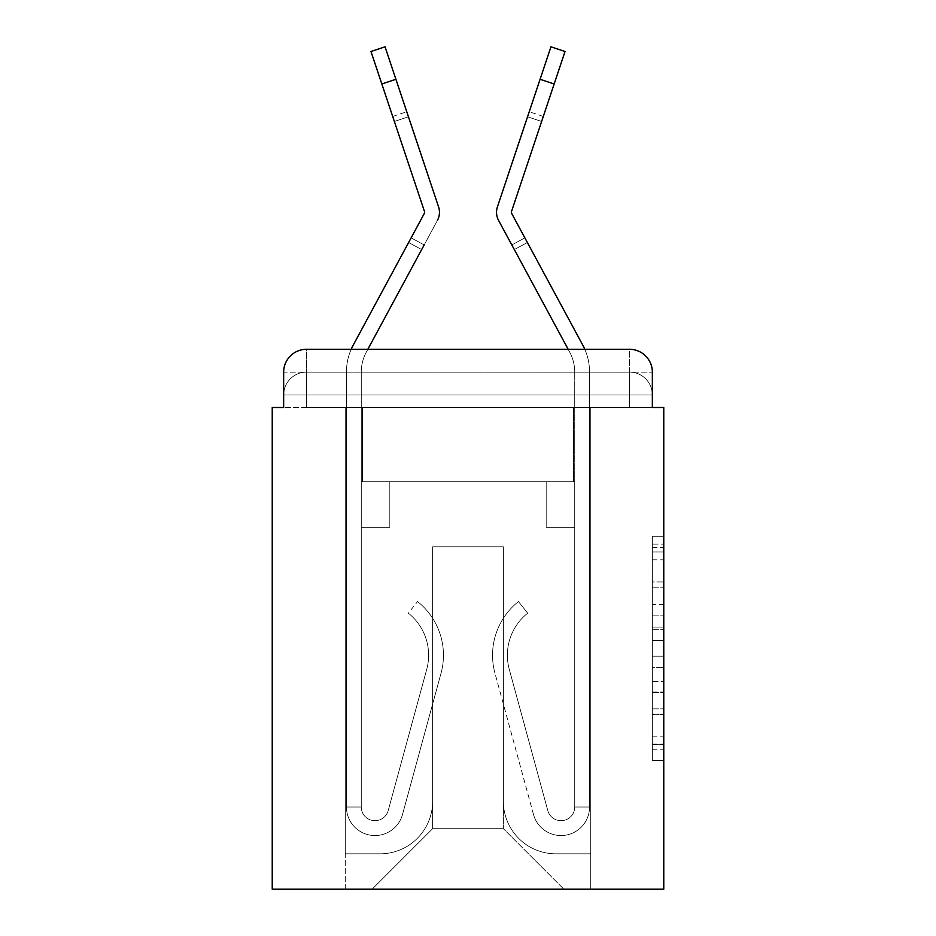 <?xml version="1.0" encoding="UTF-8"?>
<svg xmlns="http://www.w3.org/2000/svg" width="936" height="936" viewBox="0 0 936 936"><rect width="100%" height="100%" fill="white"/><g stroke="black" fill="none" stroke-linecap="round" stroke-linejoin="round"><path stroke-width="0.7" stroke-dasharray="4.68 3.51" d="M652.345 604.656L652.345 640.505L663.764 640.505L663.764 749.186L663.764 547.513L663.764 640.505L652.345 640.505L652.345 544.155L652.345 760.395L652.345 536.305L652.345 744.705L663.764 744.705L652.345 744.705L663.764 744.705L652.345 744.705L652.345 708.856L652.345 760.395L663.764 760.395L663.764 536.305L663.764 744.143L663.764 656.194L652.345 656.194L663.764 656.194L663.764 708.856L663.764 551.994L652.345 551.994L663.764 551.994L663.764 760.395L663.764 547.513L663.764 760.395L652.345 760.395L652.345 536.305L663.764 536.305L663.764 547.513L663.764 536.305L663.764 547.513L663.764 536.305L663.764 544.155L663.764 536.305L652.345 536.305L652.345 551.994L663.764 551.994L652.345 551.994L652.345 604.656L663.764 604.656M306.481 407.499L283.655 407.499L283.655 394.945L629.518 394.945L283.655 394.945L306.481 394.945L306.481 372.118L629.518 372.118L306.481 372.118L629.518 372.118L629.518 394.945L652.345 394.945L629.518 394.945L629.518 372.118L629.518 394.945L652.345 394.945L629.518 394.945L652.345 394.945L629.518 394.945L652.345 394.945L629.518 394.945L652.345 394.945L629.518 394.945L652.345 394.945L629.518 394.945L629.518 372.118L629.518 394.945L629.518 372.118L629.518 394.945L629.518 372.118L629.518 394.945L629.518 372.118L629.518 394.945L629.518 372.118L652.345 372.118L283.655 372.118A22.827 22.827 0 0 1 306.481 349.292A22.827 22.827 0 0 0 283.655 372.118L306.481 372.118A22.827 22.827 0 0 0 283.655 394.945L306.481 394.945L306.481 372.118A22.827 22.827 0 0 0 283.655 394.945L306.481 394.945L283.655 394.945L306.481 394.945L283.655 394.945L306.481 394.945L283.655 394.945L283.655 407.499L283.655 394.945L283.655 407.499L283.655 394.945L283.655 407.499L272.236 407.499L272.236 889.2L663.764 889.2L663.764 407.499L652.345 407.499L652.345 372.118A22.827 22.827 0 0 0 629.518 349.292L306.481 349.292A22.827 22.827 0 0 0 283.655 372.118L283.655 407.499L629.518 407.499L306.481 407.499L629.518 407.499L306.481 407.499L629.518 407.499L306.481 407.499L629.518 407.499L306.481 407.499L629.518 407.499L306.481 407.499L629.518 407.499L306.481 407.499L629.518 407.499L306.481 407.499L306.481 394.945L283.655 394.945L306.481 394.945L306.481 372.118A22.827 22.827 0 0 0 283.655 394.945A22.827 22.827 0 0 1 306.481 372.118A22.827 22.827 0 0 0 283.655 394.945A22.827 22.827 0 0 1 306.481 372.118L306.481 407.499L306.481 372.118L306.481 407.499L306.481 372.118L306.481 407.499L306.481 394.945L306.481 407.499L306.481 394.945L306.481 407.499L306.481 394.945L306.481 407.499L306.481 394.945L306.481 407.499L283.655 407.499L306.481 407.499M663.764 627.062L663.764 615.865L663.764 627.062L652.345 627.062L652.345 581.97L652.345 714.741L652.345 681.408L663.764 681.408L652.345 681.408L652.345 760.395L663.764 760.395L652.345 760.395L663.764 760.395L652.345 760.395L652.345 536.305L663.764 536.305L652.345 536.305L663.764 536.305L652.345 536.305L652.345 627.062L663.764 627.062M408.623 242.529L411.126 237.873L424.183 244.928L437.404 220.451A17.117 17.117 0 0 0 439.464 212.308A17.117 17.117 0 0 1 437.404 220.451A17.117 17.117 0 0 0 439.464 212.308A17.117 17.117 0 0 1 437.404 220.451L366.35 352.053L437.404 220.451A17.117 17.117 0 0 0 439.464 212.308A17.117 17.117 0 0 1 437.404 220.451A17.117 17.117 0 0 0 439.464 212.308A17.117 17.117 0 0 1 437.404 220.451L366.35 352.053A42.237 42.237 0 0 0 361.273 372.118A42.237 42.237 0 0 1 366.35 352.053A42.237 42.237 0 0 0 361.273 372.118A42.237 42.237 0 0 1 366.35 352.053A42.237 42.237 0 0 0 361.273 372.118A42.237 42.237 0 0 1 366.35 352.053A42.237 42.237 0 0 0 361.273 372.118A42.237 42.237 0 0 1 366.35 352.053A42.237 42.237 0 0 0 361.273 372.118A42.237 42.237 0 0 1 366.35 352.053A42.237 42.237 0 0 0 361.273 372.118A42.237 42.237 0 0 1 366.35 352.053A42.237 42.237 0 0 0 361.273 372.118L361.273 481.701L361.273 372.118A42.237 42.237 0 0 1 366.35 352.053L437.404 220.451L421.68 249.573L408.623 242.529L421.68 249.573L408.623 242.529L421.68 249.573L408.623 242.529L424.347 213.396L353.293 344.998A57.073 57.073 0 0 0 346.437 372.118A57.073 57.073 0 0 1 353.293 344.998A57.073 57.073 0 0 0 346.437 372.118A57.073 57.073 0 0 1 353.293 344.998A57.073 57.073 0 0 0 346.437 372.118A57.073 57.073 0 0 1 353.293 344.998A57.073 57.073 0 0 0 346.437 372.118A57.073 57.073 0 0 1 353.293 344.998A57.073 57.073 0 0 0 346.437 372.118A57.073 57.073 0 0 1 353.293 344.998A57.073 57.073 0 0 0 346.437 372.118A57.073 57.073 0 0 1 353.293 344.998A57.073 57.073 0 0 0 346.437 372.118L346.437 807.019L346.437 372.118L346.437 807.019L346.437 372.118L346.437 807.019L346.437 372.118L346.437 807.019L346.437 372.118L346.437 807.019L346.437 372.118L346.437 807.019L346.437 372.118L346.437 807.019L361.273 807.019L346.437 807.019A28.536 28.536 0 0 0 402.503 814.519A28.536 28.536 0 0 1 346.437 807.019A28.536 28.536 0 0 0 402.503 814.519A28.536 28.536 0 0 1 346.437 807.019L361.273 807.019L346.437 807.019A28.536 28.536 0 0 0 402.503 814.519A28.536 28.536 0 0 1 346.437 807.019A28.536 28.536 0 0 0 402.503 814.519A28.536 28.536 0 0 1 346.437 807.019L361.273 807.019L346.437 807.019A28.536 28.536 0 0 0 402.503 814.519A28.536 28.536 0 0 1 346.437 807.019A28.536 28.536 0 0 0 402.503 814.519A28.536 28.536 0 0 1 346.437 807.019L361.273 807.019L346.437 807.019A28.536 28.536 0 0 0 402.503 814.519A28.536 28.536 0 0 1 346.437 807.019A28.536 28.536 0 0 0 402.503 814.519A28.536 28.536 0 0 1 346.437 807.019L361.273 807.019L346.437 807.019A28.536 28.536 0 0 0 402.503 814.519A28.536 28.536 0 0 1 346.437 807.019A28.536 28.536 0 0 0 402.503 814.519A28.536 28.536 0 0 1 346.437 807.019L361.273 807.019L346.437 807.019A28.536 28.536 0 0 0 402.503 814.519A28.536 28.536 0 0 1 346.437 807.019A28.536 28.536 0 0 0 402.503 814.519A28.536 28.536 0 0 1 346.437 807.019L361.273 807.019L346.437 807.019A28.536 28.536 0 0 0 402.503 814.519A28.536 28.536 0 0 1 346.437 807.019A28.536 28.536 0 0 0 402.503 814.519L441.043 673.218A68.492 68.492 0 0 0 417.538 601.555A68.492 68.492 0 0 1 441.043 673.218A68.492 68.492 0 0 0 417.538 601.555A68.492 68.492 0 0 1 441.043 673.218A68.492 68.492 0 0 0 417.538 601.555A68.492 68.492 0 0 1 441.043 673.218A68.492 68.492 0 0 0 417.538 601.555A68.492 68.492 0 0 1 441.043 673.218A68.492 68.492 0 0 0 417.538 601.555A68.492 68.492 0 0 1 441.043 673.218A68.492 68.492 0 0 0 417.538 601.555A68.492 68.492 0 0 1 441.043 673.218A68.492 68.492 0 0 0 417.538 601.555A68.492 68.492 0 0 1 441.043 673.218A68.492 68.492 0 0 0 417.538 601.555A68.492 68.492 0 0 1 441.043 673.218A68.492 68.492 0 0 0 417.538 601.555A68.492 68.492 0 0 1 441.043 673.218A68.492 68.492 0 0 0 417.538 601.555A68.492 68.492 0 0 1 441.043 673.218A68.492 68.492 0 0 0 417.538 601.555A68.492 68.492 0 0 1 441.043 673.218A68.492 68.492 0 0 0 417.538 601.555A68.492 68.492 0 0 1 441.043 673.218A68.492 68.492 0 0 0 417.538 601.555A68.492 68.492 0 0 1 441.043 673.218A68.492 68.492 0 0 0 417.538 601.555L408.318 613.174A53.645 53.645 0 0 1 426.734 669.322L388.183 810.623L426.734 669.322A53.645 53.645 0 0 0 408.318 613.174A53.645 53.645 0 0 1 426.734 669.322L388.183 810.623L426.734 669.322A53.645 53.645 0 0 0 408.318 613.174A53.645 53.645 0 0 1 426.734 669.322L388.183 810.623L426.734 669.322A53.645 53.645 0 0 0 408.318 613.174A53.645 53.645 0 0 1 426.734 669.322L388.183 810.623L426.734 669.322A53.645 53.645 0 0 0 408.318 613.174A53.645 53.645 0 0 1 426.734 669.322L388.183 810.623L426.734 669.322A53.645 53.645 0 0 0 408.318 613.174A53.645 53.645 0 0 1 426.734 669.322L388.183 810.623L426.734 669.322A53.645 53.645 0 0 0 408.318 613.174A53.645 53.645 0 0 1 426.734 669.322L388.183 810.623L426.734 669.322A53.645 53.645 0 0 0 408.318 613.174A53.645 53.645 0 0 1 426.734 669.322L388.183 810.623L426.734 669.322A53.645 53.645 0 0 0 408.318 613.174A53.645 53.645 0 0 1 426.734 669.322L388.183 810.623L426.734 669.322A53.645 53.645 0 0 0 408.318 613.174A53.645 53.645 0 0 1 426.734 669.322L388.183 810.623L426.734 669.322A53.645 53.645 0 0 0 408.318 613.174A53.645 53.645 0 0 1 426.734 669.322L388.183 810.623L426.734 669.322A53.645 53.645 0 0 0 408.318 613.174A53.645 53.645 0 0 1 426.734 669.322L388.183 810.623L426.734 669.322A53.645 53.645 0 0 0 408.318 613.174A53.645 53.645 0 0 1 426.734 669.322L388.183 810.623L426.734 669.322A53.645 53.645 0 0 0 408.318 613.174A53.645 53.645 0 0 1 426.734 669.322L388.183 810.623A13.701 13.701 0 0 1 361.273 807.019L361.273 527.354L361.273 807.019A13.701 13.701 0 0 0 388.183 810.623A13.701 13.701 0 0 1 361.273 807.019A13.701 13.701 0 0 0 388.183 810.623A13.701 13.701 0 0 1 361.273 807.019L361.273 527.354L361.273 807.019A13.701 13.701 0 0 0 388.183 810.623A13.701 13.701 0 0 1 361.273 807.019A13.701 13.701 0 0 0 388.183 810.623A13.701 13.701 0 0 1 361.273 807.019L361.273 527.354L361.273 807.019A13.701 13.701 0 0 0 388.183 810.623A13.701 13.701 0 0 1 361.273 807.019A13.701 13.701 0 0 0 388.183 810.623A13.701 13.701 0 0 1 361.273 807.019L361.273 527.354L361.273 807.019A13.701 13.701 0 0 0 388.183 810.623A13.701 13.701 0 0 1 361.273 807.019A13.701 13.701 0 0 0 388.183 810.623A13.701 13.701 0 0 1 361.273 807.019L361.273 527.354L361.273 807.019A13.701 13.701 0 0 0 388.183 810.623A13.701 13.701 0 0 1 361.273 807.019A13.701 13.701 0 0 0 388.183 810.623A13.701 13.701 0 0 1 361.273 807.019L361.273 527.354L361.273 807.019A13.701 13.701 0 0 0 388.183 810.623A13.701 13.701 0 0 1 361.273 807.019A13.701 13.701 0 0 0 388.183 810.623A13.701 13.701 0 0 1 361.273 807.019L361.273 527.354L389.809 527.354L361.273 527.354L389.809 527.354L361.273 527.354L361.273 481.701L361.273 527.354L389.809 527.354L361.273 527.354L389.809 527.354L389.809 481.701L361.273 481.701L361.273 527.354L389.809 527.354L361.273 527.354L389.809 527.354L361.273 527.354L389.809 527.354L389.809 481.701L361.273 481.701L361.273 527.354L389.809 527.354L361.273 527.354L389.809 527.354L361.273 527.354L361.273 481.701L389.809 481.701L361.273 481.701L389.809 481.701L361.273 481.701L361.273 527.354L389.809 527.354L361.273 527.354L389.809 527.354L361.273 527.354L361.273 481.701L361.273 527.354L389.809 527.354L361.273 527.354L389.809 527.354L389.809 481.701L361.273 481.701L361.273 527.354L389.809 527.354L389.809 481.701L361.273 481.701L389.809 481.701L389.809 527.354L361.273 527.354L361.273 481.701L389.809 481.701L389.809 527.354L389.809 481.701L389.809 527.354L389.809 481.701L361.273 481.701L389.809 481.701L361.273 481.701L389.809 481.701L389.809 527.354L389.809 481.701L389.809 527.354L389.809 481.701L389.809 527.354L361.273 527.354L361.273 481.701L389.809 481.701L361.273 481.701L389.809 481.701L389.809 527.354L389.809 481.701L389.809 527.354L389.809 481.701L361.273 481.701L389.809 481.701L389.809 527.354L361.273 527.354L361.273 481.701L389.809 481.701L389.809 527.354L389.809 481.701L389.809 527.354L389.809 481.701L361.273 481.701L389.809 481.701L361.273 481.701L389.809 481.701L389.809 527.354L389.809 481.701L389.809 527.354L389.809 481.701L389.809 527.354L361.273 527.354L361.273 481.701L389.809 481.701L361.273 481.701L389.809 481.701L361.273 481.701L361.273 807.019A13.701 13.701 0 0 0 388.183 810.623A13.701 13.701 0 0 1 361.273 807.019A13.701 13.701 0 0 0 388.183 810.623L426.734 669.322A53.645 53.645 0 0 0 408.318 613.174L417.538 601.555A68.492 68.492 0 0 1 441.043 673.218L402.503 814.519A28.536 28.536 0 0 1 346.437 807.019L346.437 372.118A57.073 57.073 0 0 1 351.199 349.292L367.836 349.292L366.35 352.053L437.404 220.451L421.68 249.573L424.183 244.928L421.68 249.573L424.183 244.928L421.68 249.573L424.183 244.928L421.68 249.573L424.183 244.928L421.68 249.573L424.183 244.928L421.68 249.573L424.183 244.928L421.68 249.573L424.183 244.928L411.126 237.873L408.623 242.529L421.68 249.573L437.404 220.451A17.117 17.117 0 0 0 438.575 206.879A17.117 17.117 0 0 1 439.464 212.308A17.117 17.117 0 0 0 438.575 206.879A17.117 17.117 0 0 1 437.404 220.451A17.117 17.117 0 0 0 439.464 212.308A17.117 17.117 0 0 1 437.404 220.451L424.183 244.928L411.126 237.873L424.347 213.396A2.281 2.281 0 0 0 424.511 211.583L394.372 121.469L408.447 116.766L438.575 206.879L385.047 46.8L395.905 79.279L385.047 46.8L370.972 51.503L381.841 83.983L370.972 51.503L381.841 83.983L370.972 51.503L381.841 83.983L370.972 51.503L381.841 83.983L370.972 51.503L381.841 83.983L370.972 51.503L381.841 83.983L370.972 51.503L381.841 83.983L395.905 79.279L385.047 46.8L395.905 79.279L385.047 46.8L395.905 79.279L385.047 46.8L395.905 79.279L385.047 46.8L395.905 79.279L385.047 46.8L395.905 79.279L381.841 83.983L395.905 79.279L381.841 83.983L395.905 79.279L381.841 83.983L395.905 79.279L381.841 83.983L395.905 79.279L381.841 83.983L395.905 79.279L381.841 83.983L395.905 79.279L438.575 206.879A17.117 17.117 0 0 1 439.464 212.308A17.117 17.117 0 0 0 438.575 206.879A17.117 17.117 0 0 1 439.464 212.308A17.117 17.117 0 0 0 438.575 206.879L395.905 79.279L438.575 206.879A17.117 17.117 0 0 1 437.404 220.451L424.183 244.928L411.126 237.873L424.347 213.396A2.281 2.281 0 0 0 424.511 211.583L394.372 121.469L408.447 116.766L406.774 111.747L438.575 206.879A17.117 17.117 0 0 1 437.404 220.451A17.117 17.117 0 0 0 438.575 206.879L395.905 79.279L438.575 206.879A17.117 17.117 0 0 1 439.464 212.308A17.117 17.117 0 0 0 438.575 206.879A17.117 17.117 0 0 1 437.404 220.451A17.117 17.117 0 0 0 439.464 212.308A17.117 17.117 0 0 1 437.404 220.451L424.183 244.928L411.126 237.873L408.623 242.529L424.347 213.396A2.281 2.281 0 0 0 424.511 211.583L381.841 83.983L424.511 211.583L392.699 116.462L394.372 121.469L408.447 116.766L406.774 111.747L438.575 206.879L395.905 79.279L438.575 206.879A17.117 17.117 0 0 1 439.464 212.308A17.117 17.117 0 0 0 438.575 206.879A17.117 17.117 0 0 1 439.464 212.308A17.117 17.117 0 0 0 438.575 206.879L395.905 79.279L438.575 206.879A17.117 17.117 0 0 1 437.404 220.451L424.183 244.928L411.126 237.873L424.347 213.396A2.281 2.281 0 0 0 424.511 211.583L394.372 121.469L408.447 116.766L406.774 111.747L438.575 206.879A17.117 17.117 0 0 1 437.404 220.451A17.117 17.117 0 0 0 438.575 206.879L395.905 79.279L438.575 206.879A17.117 17.117 0 0 1 439.464 212.308A17.117 17.117 0 0 0 438.575 206.879A17.117 17.117 0 0 1 437.404 220.451A17.117 17.117 0 0 0 439.464 212.308A17.117 17.117 0 0 1 437.404 220.451L424.183 244.928L411.126 237.873L408.623 242.529L421.68 249.573L424.183 244.928L411.126 237.873L424.347 213.396A2.281 2.281 0 0 0 424.511 211.583L381.841 83.983L424.511 211.583L392.699 116.462L394.372 121.469L408.447 116.766L406.774 111.747L438.575 206.879L395.905 79.279M527.377 242.529L514.32 249.573L527.377 242.529L514.32 249.573L527.377 242.529L514.32 249.573L527.377 242.529L524.874 237.873L527.377 242.529L524.874 237.873L527.377 242.529L524.874 237.873L527.377 242.529L524.874 237.873L527.377 242.529L524.874 237.873L527.377 242.529L524.874 237.873L511.816 244.928L498.595 220.451A17.117 17.117 0 0 1 496.536 212.308A17.117 17.117 0 0 0 498.595 220.451A17.117 17.117 0 0 1 496.536 212.308A17.117 17.117 0 0 0 498.595 220.451L569.65 352.053L498.595 220.451A17.117 17.117 0 0 1 496.536 212.308A17.117 17.117 0 0 0 498.595 220.451A17.117 17.117 0 0 1 496.536 212.308A17.117 17.117 0 0 0 498.595 220.451A17.117 17.117 0 0 1 496.536 212.308A17.117 17.117 0 0 0 498.595 220.451A17.117 17.117 0 0 1 496.536 212.308A17.117 17.117 0 0 0 498.595 220.451L569.65 352.053A42.237 42.237 0 0 1 574.727 372.118A42.237 42.237 0 0 0 569.65 352.053A42.237 42.237 0 0 1 574.727 372.118A42.237 42.237 0 0 0 569.65 352.053A42.237 42.237 0 0 1 574.727 372.118A42.237 42.237 0 0 0 569.65 352.053A42.237 42.237 0 0 1 574.727 372.118A42.237 42.237 0 0 0 569.65 352.053A42.237 42.237 0 0 1 574.727 372.118A42.237 42.237 0 0 0 569.65 352.053A42.237 42.237 0 0 1 574.727 372.118A42.237 42.237 0 0 0 569.65 352.053A42.237 42.237 0 0 1 574.727 372.118L574.727 527.354L546.191 527.354L574.727 527.354L546.191 527.354L574.727 527.354L574.727 481.701L574.727 527.354L546.191 527.354L574.727 527.354L546.191 527.354L546.191 481.701L574.727 481.701L574.727 527.354L546.191 527.354L574.727 527.354L546.191 527.354L574.727 527.354L546.191 527.354L546.191 481.701L574.727 481.701L574.727 527.354L546.191 527.354L574.727 527.354L546.191 527.354L574.727 527.354L574.727 481.701L546.191 481.701L574.727 481.701L546.191 481.701L574.727 481.701L574.727 527.354L546.191 527.354L574.727 527.354L546.191 527.354L574.727 527.354L574.727 481.701L574.727 527.354L546.191 527.354L546.191 481.701L546.191 527.354L546.191 481.701L574.727 481.701L546.191 481.701L574.727 481.701L546.191 481.701L546.191 527.354L546.191 481.701L546.191 527.354L546.191 481.701L546.191 527.354L574.727 527.354L574.727 481.701L546.191 481.701L574.727 481.701L546.191 481.701L546.191 527.354L546.191 481.701L546.191 527.354L546.191 481.701L574.727 481.701L546.191 481.701L546.191 527.354L574.727 527.354L574.727 481.701L546.191 481.701L546.191 527.354L546.191 481.701L546.191 527.354L546.191 481.701L574.727 481.701L546.191 481.701L574.727 481.701L546.191 481.701L546.191 527.354L546.191 481.701L546.191 527.354L546.191 481.701L546.191 527.354L574.727 527.354L574.727 481.701L546.191 481.701L574.727 481.701L546.191 481.701L546.191 527.354L546.191 481.701L546.191 527.354L546.191 481.701L574.727 481.701L574.727 527.354L574.727 481.701L546.191 481.701L574.727 481.701L546.191 481.701L574.727 481.701L574.727 372.118A42.237 42.237 0 0 0 569.65 352.053L568.164 349.292L584.801 349.292A57.073 57.073 0 0 1 589.563 372.118A57.073 57.073 0 0 0 582.707 344.998L511.653 213.396A2.281 2.281 0 0 1 511.489 211.583L541.628 121.469L527.553 116.766L497.425 206.879A17.117 17.117 0 0 0 496.536 212.308A17.117 17.117 0 0 1 497.425 206.879A17.117 17.117 0 0 0 496.536 212.308A17.117 17.117 0 0 1 497.425 206.879L550.953 46.8L540.095 79.279L550.953 46.8L565.028 51.503L554.159 83.983L565.028 51.503L550.953 46.8L540.095 79.279L550.953 46.8L565.028 51.503L554.159 83.983L565.028 51.503L550.953 46.8L540.095 79.279L550.953 46.8L565.028 51.503L554.159 83.983L565.028 51.503L550.953 46.8L540.095 79.279L550.953 46.8L565.028 51.503L554.159 83.983L565.028 51.503L550.953 46.8L540.095 79.279L550.953 46.8L565.028 51.503L554.159 83.983L565.028 51.503L550.953 46.8L540.095 79.279L554.159 83.983L565.028 51.503L554.159 83.983L565.028 51.503L550.953 46.8L565.028 51.503L550.953 46.8L540.095 79.279L554.159 83.983L540.095 79.279L554.159 83.983L540.095 79.279L554.159 83.983L540.095 79.279L554.159 83.983L540.095 79.279L554.159 83.983L540.095 79.279L554.159 83.983L540.095 79.279L497.425 206.879A17.117 17.117 0 0 0 498.595 220.451L514.32 249.573L511.816 244.928L514.32 249.573L511.816 244.928L514.32 249.573L511.816 244.928L514.32 249.573L511.816 244.928L514.32 249.573L511.816 244.928L514.32 249.573L511.816 244.928L514.32 249.573L511.816 244.928L524.874 237.873L527.377 242.529L514.32 249.573L498.595 220.451A17.117 17.117 0 0 1 496.536 212.308A17.117 17.117 0 0 0 498.595 220.451A17.117 17.117 0 0 1 497.425 206.879A17.117 17.117 0 0 0 496.536 212.308A17.117 17.117 0 0 1 497.425 206.879L540.095 79.279L497.425 206.879A17.117 17.117 0 0 0 498.595 220.451L511.816 244.928L524.874 237.873L511.653 213.396A2.281 2.281 0 0 1 511.489 211.583L541.628 121.469L527.553 116.766L529.226 111.747L497.425 206.879A17.117 17.117 0 0 0 498.595 220.451L511.816 244.928L524.874 237.873L511.653 213.396A2.281 2.281 0 0 1 511.489 211.583L554.159 83.983L511.489 211.583L543.301 116.462L541.628 121.469L527.553 116.766L529.226 111.747L497.425 206.879L540.095 79.279L497.425 206.879A17.117 17.117 0 0 0 496.536 212.308A17.117 17.117 0 0 1 497.425 206.879A17.117 17.117 0 0 0 496.536 212.308A17.117 17.117 0 0 1 497.425 206.879L540.095 79.279L497.425 206.879A17.117 17.117 0 0 0 498.595 220.451A17.117 17.117 0 0 1 496.536 212.308A17.117 17.117 0 0 0 498.595 220.451A17.117 17.117 0 0 1 497.425 206.879A17.117 17.117 0 0 0 496.536 212.308A17.117 17.117 0 0 1 497.425 206.879L540.095 79.279L497.425 206.879A17.117 17.117 0 0 0 498.595 220.451L511.816 244.928L524.874 237.873L527.377 242.529L511.653 213.396A2.281 2.281 0 0 1 511.489 211.583L541.628 121.469L527.553 116.766L529.226 111.747L497.425 206.879A17.117 17.117 0 0 0 498.595 220.451L511.816 244.928L524.874 237.873L511.653 213.396A2.281 2.281 0 0 1 511.489 211.583L554.159 83.983L511.489 211.583L543.301 116.462L541.628 121.469L527.553 116.766L529.226 111.747L497.425 206.879L540.095 79.279L497.425 206.879A17.117 17.117 0 0 0 496.536 212.308A17.117 17.117 0 0 1 497.425 206.879A17.117 17.117 0 0 0 496.536 212.308A17.117 17.117 0 0 1 497.425 206.879L540.095 79.279M652.345 407.499L652.345 394.945L652.345 407.499L652.345 394.945L652.345 407.499L652.345 394.945L652.345 407.499L629.518 407.499L652.345 407.499L629.518 407.499L652.345 407.499L629.518 407.499L652.345 407.499L629.518 407.499L652.345 407.499L629.518 407.499L652.345 407.499L629.518 407.499L652.345 407.499L629.518 407.499L652.345 407.499L652.345 372.118A22.827 22.827 0 0 0 629.518 349.292L306.481 349.292L306.481 372.118L306.481 349.292A22.827 22.827 0 0 0 283.655 372.118L283.655 407.499M503.381 801.31A52.51 52.51 0 0 0 555.89 853.819A52.51 52.51 0 0 1 503.381 801.31L503.381 546.764L503.381 801.31A52.51 52.51 0 0 0 555.89 853.819L590.71 853.819L555.89 853.819A52.51 52.51 0 0 1 503.381 801.31L503.381 546.764L432.619 546.764L503.381 546.764L503.381 801.31A52.51 52.51 0 0 0 555.89 853.819L590.71 853.819L555.89 853.819A52.51 52.51 0 0 1 503.381 801.31L503.381 546.764L432.619 546.764L432.619 801.31L432.619 546.764L503.381 546.764L503.381 801.31A52.51 52.51 0 0 0 555.89 853.819L590.71 853.819L555.89 853.819A52.51 52.51 0 0 1 503.381 801.31L503.381 546.764L432.619 546.764L432.619 801.31A52.51 52.51 0 0 1 380.11 853.819A52.51 52.51 0 0 0 432.619 801.31L432.619 546.764L503.381 546.764L503.381 801.31A52.51 52.51 0 0 0 555.89 853.819L590.71 853.819L555.89 853.819A52.51 52.51 0 0 1 503.381 801.31L503.381 546.764L432.619 546.764L432.619 801.31A52.51 52.51 0 0 1 380.11 853.819L345.29 853.819L380.11 853.819A52.51 52.51 0 0 0 432.619 801.31L432.619 546.764L503.381 546.764L503.381 801.31A52.51 52.51 0 0 0 555.89 853.819L590.71 853.819L555.89 853.819A52.51 52.51 0 0 1 503.381 801.31L503.381 546.764L432.619 546.764L432.619 801.31A52.51 52.51 0 0 1 380.11 853.819L345.29 853.819L380.11 853.819A52.51 52.51 0 0 0 432.619 801.31L432.619 546.764L503.381 546.764L503.381 801.31M345.29 407.499L345.29 853.819L380.11 853.819A52.51 52.51 0 0 0 432.619 801.31A52.51 52.51 0 0 1 380.11 853.819L345.29 853.819L345.29 407.499L362.419 407.499L362.419 481.701L573.581 481.701L362.419 481.701L573.581 481.701L362.419 481.701L573.581 481.701L362.419 481.701L573.581 481.701L362.419 481.701L573.581 481.701L362.419 481.701L573.581 481.701L362.419 481.701L573.581 481.701L362.419 481.701L362.419 407.499L345.29 407.499L345.29 853.819L345.29 407.499L362.419 407.499L362.419 481.701L362.419 407.499L345.29 407.499L345.29 853.819L345.29 407.499L362.419 407.499L362.419 481.701L362.419 407.499L345.29 407.499L345.29 853.819L345.29 407.499L362.419 407.499L362.419 481.701L362.419 407.499L345.29 407.499L345.29 853.819L345.29 407.499L362.419 407.499L362.419 481.701L362.419 407.499L345.29 407.499L345.29 853.819L380.11 853.819A52.51 52.51 0 0 0 432.619 801.31L432.619 546.764L432.619 801.31A52.51 52.51 0 0 1 380.11 853.819A52.51 52.51 0 0 0 432.619 801.31L432.619 546.764L503.381 546.764L432.619 546.764L432.619 801.31A52.51 52.51 0 0 1 380.11 853.819L345.29 853.819L345.29 407.499L362.419 407.499L362.419 481.701L362.419 407.499L345.29 407.499L345.29 889.2L372.118 889.2L345.29 889.2L345.29 407.499L362.419 407.499L362.419 481.701L362.419 407.499L345.29 407.499M573.581 407.499L573.581 481.701L573.581 407.499L590.71 407.499L590.71 853.819L555.89 853.819L590.71 853.819L590.71 407.499L573.581 407.499L573.581 481.701L573.581 407.499L590.71 407.499L590.71 853.819L590.71 407.499L573.581 407.499L573.581 481.701L573.581 407.499L590.71 407.499L590.71 853.819L590.71 407.499L573.581 407.499L573.581 481.701L573.581 407.499L590.71 407.499L590.71 853.819L590.71 407.499L573.581 407.499L573.581 481.701L573.581 407.499L590.71 407.499L590.71 853.819L590.71 407.499L573.581 407.499L573.581 481.701L573.581 407.499L590.71 407.499L590.71 853.819L590.71 407.499L573.581 407.499L573.581 481.701L573.581 407.499L590.71 407.499L590.71 889.2L372.118 889.2L590.71 889.2L590.71 407.499L573.581 407.499M503.381 546.764L503.381 828.699L503.381 546.764L432.619 546.764L432.619 828.699L503.381 828.699L432.619 828.699L432.619 546.764L432.619 828.699L372.118 889.2L432.619 828.699L372.118 889.2L432.619 828.699L432.619 546.764L503.381 546.764L503.381 828.699L563.881 889.2L503.381 828.699L563.881 889.2L503.381 828.699L503.381 546.764L432.619 546.764L503.381 546.764M629.518 349.292A22.827 22.827 0 0 1 652.345 372.118A22.827 22.827 0 0 0 629.518 349.292L629.518 407.499L629.518 349.292M652.345 640.505L663.764 640.505L652.345 640.505M652.345 544.155L652.345 536.305L652.345 544.155L663.764 544.155L652.345 544.155M652.345 714.18L652.345 667.403L652.345 714.18L663.764 714.18L652.345 714.18M652.345 667.403L652.345 656.194L663.764 656.194L652.345 656.194L652.345 667.403L663.764 667.403L652.345 667.403M652.345 581.97L652.345 551.994L652.345 581.97L663.764 581.97L652.345 581.97M652.345 536.305L663.764 536.305L652.345 536.305L652.345 547.513L652.345 536.305L663.764 536.305M652.345 760.395L663.764 760.395L652.345 760.395L652.345 749.186L652.345 760.395M498.595 220.451A17.117 17.117 0 0 1 496.536 212.308A17.117 17.117 0 0 0 498.595 220.451L511.816 244.928L524.874 237.873L511.653 213.396L582.707 344.998L511.653 213.396L524.874 237.873L511.816 244.928L514.32 249.573L498.595 220.451L511.816 244.928L524.874 237.873L511.653 213.396L582.707 344.998L511.653 213.396L524.874 237.873L511.816 244.928L514.32 249.573L498.595 220.451L511.816 244.928L524.874 237.873L511.653 213.396L582.707 344.998L511.653 213.396L524.874 237.873L511.816 244.928L524.874 237.873L511.653 213.396L582.707 344.998A57.073 57.073 0 0 1 589.563 372.118A57.073 57.073 0 0 0 582.707 344.998A57.073 57.073 0 0 1 589.563 372.118A57.073 57.073 0 0 0 582.707 344.998A57.073 57.073 0 0 1 589.563 372.118A57.073 57.073 0 0 0 582.707 344.998A57.073 57.073 0 0 1 589.563 372.118A57.073 57.073 0 0 0 582.707 344.998A57.073 57.073 0 0 1 589.563 372.118A57.073 57.073 0 0 0 582.707 344.998A57.073 57.073 0 0 1 589.563 372.118L589.563 807.019L589.563 372.118L589.563 807.019L589.563 372.118L589.563 807.019L589.563 372.118L589.563 807.019L589.563 372.118L589.563 807.019L589.563 372.118L589.563 807.019L589.563 372.118L589.563 807.019L574.727 807.019L589.563 807.019A28.536 28.536 0 0 1 533.497 814.519A28.536 28.536 0 0 0 589.563 807.019A28.536 28.536 0 0 1 533.497 814.519A28.536 28.536 0 0 0 589.563 807.019L574.727 807.019L589.563 807.019A28.536 28.536 0 0 1 533.497 814.519A28.536 28.536 0 0 0 589.563 807.019A28.536 28.536 0 0 1 533.497 814.519A28.536 28.536 0 0 0 589.563 807.019L574.727 807.019L589.563 807.019A28.536 28.536 0 0 1 533.497 814.519A28.536 28.536 0 0 0 589.563 807.019A28.536 28.536 0 0 1 533.497 814.519A28.536 28.536 0 0 0 589.563 807.019L574.727 807.019L589.563 807.019A28.536 28.536 0 0 1 533.497 814.519A28.536 28.536 0 0 0 589.563 807.019A28.536 28.536 0 0 1 533.497 814.519A28.536 28.536 0 0 0 589.563 807.019L574.727 807.019L589.563 807.019A28.536 28.536 0 0 1 533.497 814.519A28.536 28.536 0 0 0 589.563 807.019A28.536 28.536 0 0 1 533.497 814.519A28.536 28.536 0 0 0 589.563 807.019L574.727 807.019L589.563 807.019A28.536 28.536 0 0 1 533.497 814.519A28.536 28.536 0 0 0 589.563 807.019A28.536 28.536 0 0 1 533.497 814.519A28.536 28.536 0 0 0 589.563 807.019L574.727 807.019L589.563 807.019A28.536 28.536 0 0 1 533.497 814.519A28.536 28.536 0 0 0 589.563 807.019A28.536 28.536 0 0 1 533.497 814.519L494.957 673.218A68.492 68.492 0 0 1 518.462 601.555A68.492 68.492 0 0 0 494.957 673.218A68.492 68.492 0 0 1 518.462 601.555A68.492 68.492 0 0 0 494.957 673.218A68.492 68.492 0 0 1 518.462 601.555A68.492 68.492 0 0 0 494.957 673.218A68.492 68.492 0 0 1 518.462 601.555A68.492 68.492 0 0 0 494.957 673.218A68.492 68.492 0 0 1 518.462 601.555A68.492 68.492 0 0 0 494.957 673.218A68.492 68.492 0 0 1 518.462 601.555A68.492 68.492 0 0 0 494.957 673.218A68.492 68.492 0 0 1 518.462 601.555A68.492 68.492 0 0 0 494.957 673.218A68.492 68.492 0 0 1 518.462 601.555A68.492 68.492 0 0 0 494.957 673.218A68.492 68.492 0 0 1 518.462 601.555A68.492 68.492 0 0 0 494.957 673.218A68.492 68.492 0 0 1 518.462 601.555A68.492 68.492 0 0 0 494.957 673.218A68.492 68.492 0 0 1 518.462 601.555A68.492 68.492 0 0 0 494.957 673.218A68.492 68.492 0 0 1 518.462 601.555A68.492 68.492 0 0 0 494.957 673.218A68.492 68.492 0 0 1 518.462 601.555A68.492 68.492 0 0 0 494.957 673.218A68.492 68.492 0 0 1 518.462 601.555L527.682 613.174A53.645 53.645 0 0 0 509.266 669.322L547.817 810.623L509.266 669.322A53.645 53.645 0 0 1 527.682 613.174A53.645 53.645 0 0 0 509.266 669.322L547.817 810.623L509.266 669.322A53.645 53.645 0 0 1 527.682 613.174A53.645 53.645 0 0 0 509.266 669.322L547.817 810.623L509.266 669.322A53.645 53.645 0 0 1 527.682 613.174A53.645 53.645 0 0 0 509.266 669.322L547.817 810.623L509.266 669.322A53.645 53.645 0 0 1 527.682 613.174A53.645 53.645 0 0 0 509.266 669.322L547.817 810.623L509.266 669.322A53.645 53.645 0 0 1 527.682 613.174A53.645 53.645 0 0 0 509.266 669.322L547.817 810.623L509.266 669.322A53.645 53.645 0 0 1 527.682 613.174A53.645 53.645 0 0 0 509.266 669.322L547.817 810.623L509.266 669.322A53.645 53.645 0 0 1 527.682 613.174A53.645 53.645 0 0 0 509.266 669.322L547.817 810.623L509.266 669.322A53.645 53.645 0 0 1 527.682 613.174A53.645 53.645 0 0 0 509.266 669.322L547.817 810.623L509.266 669.322A53.645 53.645 0 0 1 527.682 613.174A53.645 53.645 0 0 0 509.266 669.322L547.817 810.623L509.266 669.322A53.645 53.645 0 0 1 527.682 613.174A53.645 53.645 0 0 0 509.266 669.322L547.817 810.623L509.266 669.322A53.645 53.645 0 0 1 527.682 613.174A53.645 53.645 0 0 0 509.266 669.322L547.817 810.623L509.266 669.322A53.645 53.645 0 0 1 527.682 613.174A53.645 53.645 0 0 0 509.266 669.322L547.817 810.623L509.266 669.322A53.645 53.645 0 0 1 527.682 613.174A53.645 53.645 0 0 0 509.266 669.322L547.817 810.623A13.701 13.701 0 0 0 574.727 807.019L574.727 527.354L574.727 807.019A13.701 13.701 0 0 1 547.817 810.623A13.701 13.701 0 0 0 574.727 807.019A13.701 13.701 0 0 1 547.817 810.623A13.701 13.701 0 0 0 574.727 807.019L574.727 527.354L574.727 807.019A13.701 13.701 0 0 1 547.817 810.623A13.701 13.701 0 0 0 574.727 807.019A13.701 13.701 0 0 1 547.817 810.623A13.701 13.701 0 0 0 574.727 807.019L574.727 527.354L574.727 807.019A13.701 13.701 0 0 1 547.817 810.623A13.701 13.701 0 0 0 574.727 807.019A13.701 13.701 0 0 1 547.817 810.623A13.701 13.701 0 0 0 574.727 807.019L574.727 527.354L574.727 807.019A13.701 13.701 0 0 1 547.817 810.623A13.701 13.701 0 0 0 574.727 807.019A13.701 13.701 0 0 1 547.817 810.623A13.701 13.701 0 0 0 574.727 807.019L574.727 527.354L574.727 807.019A13.701 13.701 0 0 1 547.817 810.623A13.701 13.701 0 0 0 574.727 807.019A13.701 13.701 0 0 1 547.817 810.623A13.701 13.701 0 0 0 574.727 807.019L574.727 527.354L574.727 807.019A13.701 13.701 0 0 1 547.817 810.623A13.701 13.701 0 0 0 574.727 807.019A13.701 13.701 0 0 1 547.817 810.623A13.701 13.701 0 0 0 574.727 807.019L574.727 527.354L546.191 527.354L574.727 527.354L546.191 527.354L574.727 527.354L574.727 807.019A13.701 13.701 0 0 1 547.817 810.623A13.701 13.701 0 0 0 574.727 807.019A13.701 13.701 0 0 1 547.817 810.623L509.266 669.322A53.645 53.645 0 0 1 527.682 613.174L518.462 601.555A68.492 68.492 0 0 0 494.957 673.218L533.497 814.519A28.536 28.536 0 0 0 589.563 807.019L589.563 372.118A57.073 57.073 0 0 0 582.707 344.998L511.653 213.396A2.281 2.281 0 0 1 511.489 211.583L541.628 121.469L527.553 116.766L529.226 111.747L497.425 206.879A17.117 17.117 0 0 0 496.536 212.308A17.117 17.117 0 0 1 497.425 206.879A17.117 17.117 0 0 0 498.595 220.451L511.816 244.928L524.874 237.873L511.653 213.396A2.281 2.281 0 0 1 511.489 211.583L554.159 83.983L511.489 211.583L543.301 116.462L541.628 121.469L527.553 116.766L529.226 111.747L497.425 206.879M437.404 220.451A17.117 17.117 0 0 0 439.464 212.308A17.117 17.117 0 0 1 437.404 220.451L424.183 244.928L411.126 237.873L424.347 213.396L353.293 344.998L424.347 213.396L411.126 237.873L424.183 244.928L421.68 249.573L437.404 220.451L424.183 244.928L411.126 237.873L424.347 213.396L353.293 344.998L424.347 213.396L411.126 237.873L424.183 244.928L411.126 237.873L424.347 213.396L353.293 344.998L424.347 213.396A2.281 2.281 0 0 0 424.511 211.583L394.372 121.469L408.447 116.766L406.774 111.747L438.575 206.879A17.117 17.117 0 0 1 439.464 212.308A17.117 17.117 0 0 0 438.575 206.879A17.117 17.117 0 0 1 437.404 220.451L424.183 244.928L411.126 237.873L424.347 213.396A2.281 2.281 0 0 0 424.511 211.583L381.841 83.983L424.511 211.583L392.699 116.462L394.372 121.469L408.447 116.766L406.774 111.747L438.575 206.879M381.841 83.983L424.511 211.583A2.281 2.281 0 0 1 424.628 212.308A2.281 2.281 0 0 0 424.511 211.583A2.281 2.281 0 0 1 424.628 212.308A2.281 2.281 0 0 0 424.511 211.583A2.281 2.281 0 0 1 424.628 212.308A2.281 2.281 0 0 0 424.511 211.583A2.281 2.281 0 0 1 424.628 212.308A2.281 2.281 0 0 0 424.511 211.583A2.281 2.281 0 0 1 424.628 212.308A2.281 2.281 0 0 0 424.511 211.583A2.281 2.281 0 0 1 424.628 212.308A2.281 2.281 0 0 0 424.511 211.583A2.281 2.281 0 0 1 424.347 213.396A2.281 2.281 0 0 0 424.628 212.308A2.281 2.281 0 0 1 424.347 213.396A2.281 2.281 0 0 0 424.628 212.308A2.281 2.281 0 0 1 424.347 213.396A2.281 2.281 0 0 0 424.628 212.308A2.281 2.281 0 0 1 424.347 213.396A2.281 2.281 0 0 0 424.511 211.583L394.372 121.469L408.447 116.766L406.774 111.747L408.447 116.766L394.372 121.469L392.699 116.462L394.372 121.469L408.447 116.766L394.372 121.469L392.699 116.462L394.372 121.469L408.447 116.766L394.372 121.469L392.699 116.462L394.372 121.469L408.447 116.766M511.653 213.396A2.281 2.281 0 0 1 511.372 212.308A2.281 2.281 0 0 0 511.653 213.396A2.281 2.281 0 0 1 511.372 212.308A2.281 2.281 0 0 0 511.653 213.396A2.281 2.281 0 0 1 511.372 212.308A2.281 2.281 0 0 0 511.653 213.396A2.281 2.281 0 0 1 511.372 212.308A2.281 2.281 0 0 0 511.653 213.396A2.281 2.281 0 0 1 511.489 211.583L541.628 121.469L527.553 116.766L529.226 111.747L527.553 116.766L541.628 121.469L543.301 116.462L541.628 121.469L527.553 116.766L541.628 121.469L543.301 116.462L541.628 121.469L527.553 116.766L541.628 121.469L543.301 116.462L541.628 121.469L527.553 116.766M511.489 211.583A2.281 2.281 0 0 0 511.372 212.308A2.281 2.281 0 0 1 511.489 211.583A2.281 2.281 0 0 0 511.372 212.308A2.281 2.281 0 0 1 511.489 211.583A2.281 2.281 0 0 0 511.372 212.308A2.281 2.281 0 0 1 511.489 211.583A2.281 2.281 0 0 0 511.372 212.308A2.281 2.281 0 0 1 511.489 211.583A2.281 2.281 0 0 0 511.372 212.308A2.281 2.281 0 0 1 511.489 211.583A2.281 2.281 0 0 0 511.372 212.308A2.281 2.281 0 0 1 511.489 211.583A2.281 2.281 0 0 0 511.372 212.308A2.281 2.281 0 0 1 511.489 211.583A2.281 2.281 0 0 0 511.372 212.308A2.281 2.281 0 0 1 511.489 211.583A2.281 2.281 0 0 0 511.372 212.308A2.281 2.281 0 0 1 511.489 211.583L554.159 83.983M421.68 249.573L424.183 244.928M394.372 121.469L392.699 116.462L394.372 121.469M514.32 249.573L511.816 244.928M629.518 407.499L629.518 394.945L629.518 407.499M652.345 708.856L663.764 708.856L652.345 708.856M652.345 692.043L663.764 692.043M652.345 587.843L663.764 587.843L652.345 587.843M652.345 547.513L663.764 547.513M652.345 749.186L663.764 749.186M652.345 736.866L663.764 736.866M652.345 559.833L663.764 559.833M652.345 629.308L663.764 629.308L652.345 629.308M652.345 692.605L663.764 692.605L652.345 692.605M652.345 714.741L663.764 714.741L652.345 714.741M652.345 615.865L663.764 615.865L652.345 615.865M652.345 394.945A22.827 22.827 0 0 0 629.518 372.118A22.827 22.827 0 0 1 652.345 394.945A22.827 22.827 0 0 0 629.518 372.118A22.827 22.827 0 0 1 652.345 394.945A22.827 22.827 0 0 0 629.518 372.118A22.827 22.827 0 0 1 652.345 394.945M652.345 744.143L663.764 744.143M652.345 744.705L663.764 744.705M652.345 551.994L663.764 551.994M392.699 116.462L406.774 111.747M543.301 116.462L529.226 111.747"/><path stroke-width="1.4" d="M283.655 372.118L283.655 407.499L283.655 372.118A22.827 22.827 0 0 1 306.481 349.292L351.199 349.292A57.073 57.073 0 0 1 353.293 344.998L424.347 213.396A2.281 2.281 0 0 0 424.511 211.583L370.972 51.503L385.047 46.8L370.972 51.503L385.047 46.8L370.972 51.503L385.047 46.8L370.972 51.503L385.047 46.8L370.972 51.503L385.047 46.8L370.972 51.503L385.047 46.8L395.905 79.279L381.841 83.983M652.345 407.499L652.345 372.118L652.345 407.499L663.764 407.499L663.764 889.2L272.236 889.2L272.236 407.499L283.655 407.499M652.345 372.118A22.827 22.827 0 0 0 629.518 349.292L306.481 349.292M424.183 244.928L367.836 349.292L421.68 249.573L367.836 349.292L421.68 249.573L367.836 349.292L421.68 249.573L367.836 349.292L568.164 349.292L498.595 220.451A17.117 17.117 0 0 1 497.425 206.879L550.953 46.8L565.028 51.503L554.159 83.983L540.095 79.279M511.653 213.396A2.281 2.281 0 0 1 511.372 212.308A2.281 2.281 0 0 0 511.653 213.396A2.281 2.281 0 0 1 511.372 212.308A2.281 2.281 0 0 0 511.653 213.396A2.281 2.281 0 0 1 511.372 212.308A2.281 2.281 0 0 0 511.653 213.396A2.281 2.281 0 0 1 511.372 212.308A2.281 2.281 0 0 0 511.653 213.396A2.281 2.281 0 0 1 511.372 212.308A2.281 2.281 0 0 0 511.653 213.396A2.281 2.281 0 0 1 511.372 212.308A2.281 2.281 0 0 0 511.653 213.396L582.707 344.998A57.073 57.073 0 0 1 584.801 349.292L629.518 349.292M437.404 220.451A17.117 17.117 0 0 0 438.575 206.879L395.905 79.279M527.553 116.766L497.425 206.879M424.347 213.396A2.281 2.281 0 0 0 424.511 211.583A2.281 2.281 0 0 1 424.628 212.308A2.281 2.281 0 0 0 424.511 211.583A2.281 2.281 0 0 1 424.628 212.308A2.281 2.281 0 0 0 424.511 211.583A2.281 2.281 0 0 1 424.347 213.396A2.281 2.281 0 0 0 424.628 212.308A2.281 2.281 0 0 1 424.347 213.396A2.281 2.281 0 0 0 424.628 212.308A2.281 2.281 0 0 1 424.347 213.396A2.281 2.281 0 0 0 424.628 212.308A2.281 2.281 0 0 1 424.347 213.396A2.281 2.281 0 0 0 424.628 212.308A2.281 2.281 0 0 1 424.347 213.396A2.281 2.281 0 0 0 424.628 212.308A2.281 2.281 0 0 1 424.347 213.396M511.816 244.928L498.595 220.451M408.447 116.766L438.575 206.879M370.972 51.503L385.047 46.8L370.972 51.503M511.489 211.583A2.281 2.281 0 0 0 511.372 212.308A2.281 2.281 0 0 1 511.489 211.583L554.159 83.983"/></g></svg>
